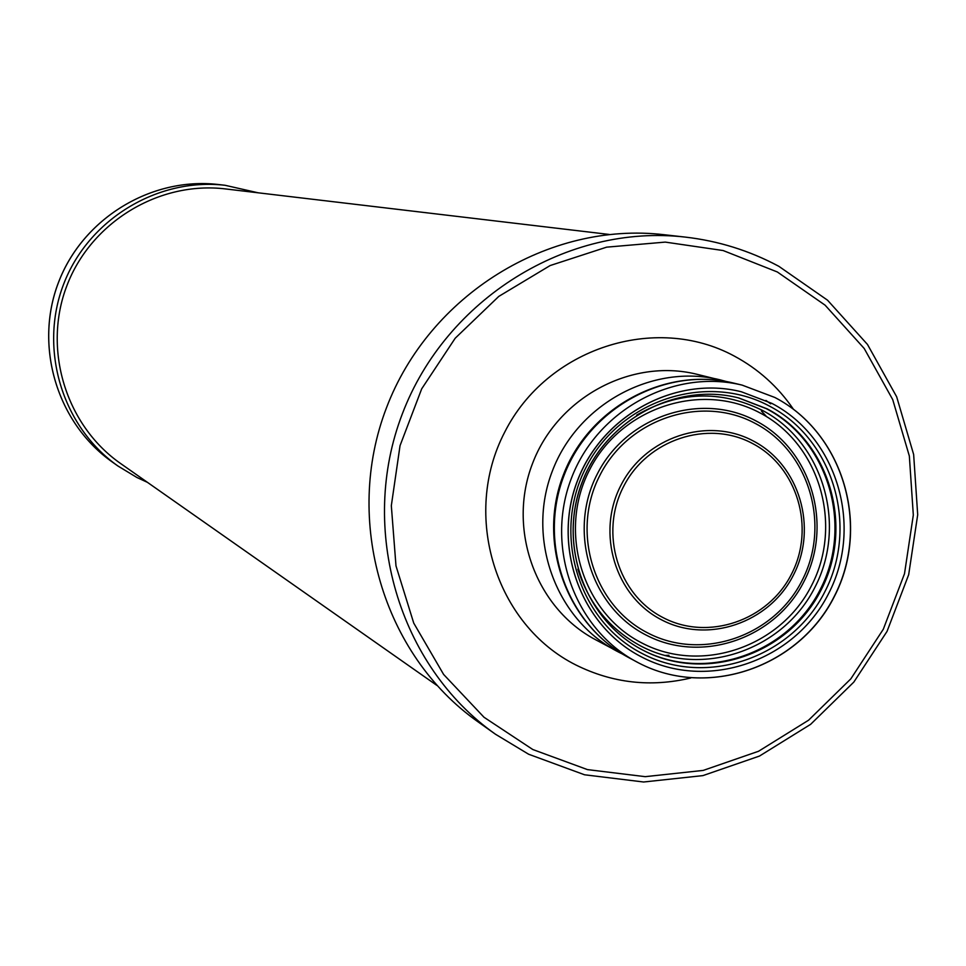 <?xml version="1.0" encoding="UTF-8"?>
<svg xmlns="http://www.w3.org/2000/svg" width="966" height="966" viewBox="0 0 966 966"><rect width="100%" height="100%" fill="white"/><g stroke="black" fill="none" stroke-linecap="round" stroke-linejoin="round"><path stroke-width="1.45" d="M436.837 685.377L120.641 463.547C65.712 425.269 42.48 349.088 66.895 285.67C90.985 222.12 159.1 180.835 225.561 188.938L609.111 234.436M778.681 266.205L827.536 300.197L867.492 344.464L896.653 396.76L913.643 454.467L917.7 514.757L908.68 574.698L887.042 631.39L853.823 682.093L810.619 724.343L759.493 756.052L702.91 775.613L643.622 782.001L584.539 774.78L528.619 754.229L495.437 734.208L477.832 721.699C382.922 654.803 343.147 520.372 386.497 407.761C429.278 294.932 548.543 221.262 663.883 234.69L685.341 237.105C567.73 223.412 446.026 298.627 402.351 413.822C358.096 528.788 398.644 665.997 495.437 734.208L528.583 754.205M642.136 649.756L642.716 650.058C705.023 682.564 787.894 653.958 820.219 589.55C853.449 525.625 828.49 441.027 766.255 408.63L738.374 397.859M258.091 192.789L225.042 185.279C157.289 177.43 88.099 219.644 63.551 284.39C38.688 349.016 62.102 426.61 117.828 465.938L136.918 477.494L147.46 482.36M778.487 266.133C749.362 250.592 718.318 240.92 685.341 237.105C718.354 240.92 749.435 250.605 778.584 266.169M777.316 271.965L723.148 250.544L665.272 242.104L606.612 247.163L550.137 265.553L498.782 296.405L455.215 338.209L421.707 388.815L400.045 445.628L391.327 505.689L395.988 565.883L413.738 623.106L443.611 674.437L484.014 717.267L532.797 749.519L587.473 769.612L645.24 776.664L703.224 770.409L758.564 751.258L808.566 720.213L850.829 678.857L883.322 629.216L904.502 573.719L913.317 515.059L909.344 456.049L892.717 399.598L864.184 348.448L825.097 305.171L777.316 271.965M690.726 677.999C650.83 687.454 612.613 683.143 576.038 665.055C495.377 624.76 461.362 515.132 504.747 432.068C546.949 348.376 655.141 313.129 734.257 356.056C758.213 368.915 777.932 386.642 793.4 409.21M761.365 410.973L766.666 416.696M668.931 655.25L664.753 655.491M618.904 652.267L622.466 654.018M770.675 403.86L765.953 400.443M726.541 381.57L719.767 379.759C652.678 363.264 577.644 403.909 552.323 471.118C526.385 538.086 555.209 618.409 616.211 650.842L618.735 652.171M622.502 654.042L595.141 639.492C535.381 607.699 507.126 529.078 532.508 463.547C557.285 397.787 630.762 358.024 696.498 374.18L726.589 381.582M628.625 657.544C566.909 624.724 537.736 543.399 563.999 475.574C589.646 407.519 665.61 366.355 733.496 383.055C664.922 366.235 588.777 407.423 563.226 475.284C537.036 542.892 566.317 624.362 628.625 657.544L639.033 663.123C707.583 698.816 798.64 667.325 834.177 596.553C870.728 526.301 843.415 433.299 775.046 397.569C843.487 433.275 870.861 526.301 834.334 596.565C798.81 667.349 707.667 698.865 639.033 663.123L636.461 661.77C574.275 628.697 544.896 546.744 571.365 478.387C597.205 409.801 673.749 368.312 742.142 385.12L733.496 383.055M774.937 397.509L742.142 385.12L774.973 397.521M771.919 403.402L741.369 391.773C675.838 375.243 602.216 414.909 577.439 480.706C552.033 546.285 580.457 624.917 640.313 656.3L642.052 657.206C707.559 691.354 794.644 661.251 828.599 593.571C863.507 526.385 837.317 437.489 771.919 403.402M769.528 406.131C833.368 439.373 858.943 526.156 824.855 591.735C791.709 657.81 706.701 687.176 642.776 653.837C578.356 621.488 551.405 533.775 586.084 467.303C619.822 400.335 706.194 371.898 769.528 406.131M643.501 650.468L642.523 649.961C585.13 620.305 557.72 545.126 582.015 482.457C605.694 419.558 676.236 381.799 738.797 397.968L767.137 408.847C829.42 441.269 854.391 525.939 821.136 589.912C788.787 654.368 705.856 682.998 643.501 650.468M577.861 569.167C588.862 603.859 610.041 629.578 641.4 646.339C702.318 678.132 783.378 650.178 814.978 587.195C847.472 524.671 823.056 441.945 762.186 410.272C720.165 389.757 678.337 391.351 636.727 415.066M760.073 412.953C701.183 381.159 620.921 407.604 589.586 469.826C557.37 531.578 582.389 613.084 642.257 643.187C701.666 674.196 780.745 646.942 811.573 585.505C843.27 524.526 819.446 443.829 760.073 412.953M646.351 635.193C590.649 607.155 567.392 531.324 597.362 473.883C626.511 416.008 701.159 391.363 755.992 420.922C811.259 449.637 833.477 524.755 803.953 581.544C775.251 638.743 701.63 664.089 646.351 635.193M755.146 423.362C809.218 451.448 830.965 524.961 802.082 580.518C773.983 636.485 701.944 661.275 647.872 632.996C593.365 605.561 570.64 531.385 599.958 475.187C628.468 418.568 701.497 394.442 755.146 423.362M661.734 619.918C707.849 644.081 769.383 622.961 793.388 575.156C818.069 527.69 799.462 464.924 753.287 440.991C707.486 416.358 645.24 436.994 620.933 485.282C595.937 533.208 615.27 596.469 661.734 619.918M663.268 617.709C708.175 641.255 768.115 620.691 791.492 574.118C815.533 527.895 797.397 466.747 752.429 443.454C707.824 419.473 647.208 439.566 623.541 486.586C599.198 533.256 618.011 594.863 663.268 617.709M117.828 465.938L112.165 461.917C57.066 423.023 33.919 346.323 58.491 282.458C82.762 218.473 151.155 176.742 218.147 184.494L225.042 185.279M741.369 391.773C675.922 375.267 602.313 414.909 577.511 480.742C552.105 546.333 580.518 624.954 640.313 656.3M642.523 649.961C585.191 620.341 557.793 545.186 582.087 482.493C605.791 419.558 676.321 381.811 738.797 397.968M112.165 461.917C57.054 423.011 33.895 346.311 58.467 282.446C82.738 218.473 151.131 176.742 218.147 184.494"/></g></svg>
